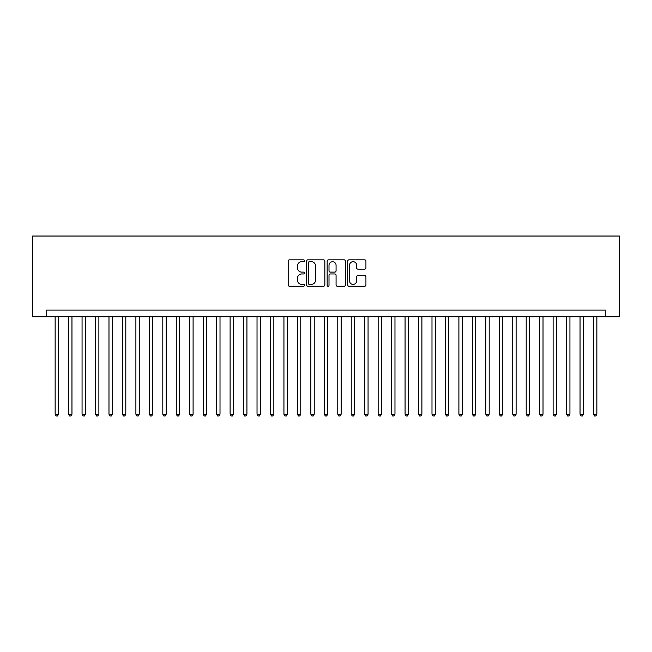 <?xml version="1.0" encoding="UTF-8"?>
<svg xmlns="http://www.w3.org/2000/svg" width="652" height="652" viewBox="0 0 652 652"><rect width="100%" height="100%" fill="white"/><g stroke="black" fill="none" stroke-linecap="round" stroke-linejoin="round"><path stroke-width="0.98" d="M304.468 260.751A0.921 0.921 0 0 0 303.539 259.83L289.504 259.83A1.32 1.32 0 0 0 288.184 261.15L288.184 284.932A1.32 1.32 0 0 0 289.504 286.252L303.539 286.252A0.921 0.921 0 0 0 304.468 285.323A0.921 0.921 0 0 0 303.539 284.402L301.729 284.402A4.23 4.23 0 0 1 297.499 280.173L297.499 278.192A4.23 4.23 0 0 1 301.729 273.962L303.539 273.962A0.921 0.921 0 0 0 304.468 273.041A0.921 0.921 0 0 0 303.539 272.112L301.729 272.112A4.23 4.23 0 0 1 297.499 267.89L297.499 265.91A4.23 4.23 0 0 1 301.729 261.68L303.539 261.68A0.921 0.921 0 0 0 304.468 260.751M364.607 269.146A1.32 1.32 0 0 0 365.927 267.825L365.927 261.15A1.32 1.32 0 0 0 364.607 259.83L349.016 259.83A1.32 1.32 0 0 0 347.695 261.15L347.695 284.932A1.32 1.32 0 0 0 349.016 286.252L364.607 286.252A1.32 1.32 0 0 0 365.927 284.932L365.927 276.872A1.32 1.32 0 0 0 364.607 275.551L357.94 275.551A1.32 1.32 0 0 0 356.62 276.872L356.62 280.865A3.537 3.537 0 0 1 353.082 284.402A3.537 3.537 0 0 1 349.545 280.865L349.545 265.209A3.537 3.537 0 0 1 353.082 261.68A3.537 3.537 0 0 1 356.62 265.209L356.62 267.825A1.32 1.32 0 0 0 357.94 269.146L364.607 269.146M605.268 316.782L619.4 316.782L619.4 236.032L32.6 236.032L32.6 316.782L605.268 316.782L605.268 310.05L46.732 310.05L46.732 316.782M324.843 261.15A1.32 1.32 0 0 0 323.522 259.83L307.931 259.83A1.32 1.32 0 0 0 306.611 261.15L306.611 284.932A1.32 1.32 0 0 0 307.931 286.252L323.522 286.252A1.32 1.32 0 0 0 324.843 284.932L324.843 261.15M328.478 259.83L344.069 259.83A1.32 1.32 0 0 1 345.389 261.15L345.389 284.932A1.32 1.32 0 0 1 344.069 286.252L337.394 286.252A1.32 1.32 0 0 1 336.073 284.932L336.073 275.283A1.32 1.32 0 0 0 334.753 273.962L330.328 273.962A1.32 1.32 0 0 0 329.007 275.283L329.007 285.323A0.921 0.921 0 0 1 328.078 286.252A0.921 0.921 0 0 1 327.157 285.323L327.157 261.15A1.32 1.32 0 0 1 328.478 259.83M309.39 261.68A0.921 0.921 0 0 0 308.461 262.601L308.461 283.473A0.921 0.921 0 0 0 309.39 284.402L311.306 284.402A4.23 4.23 0 0 0 315.527 280.173L315.527 265.91A4.23 4.23 0 0 0 311.306 261.68L309.39 261.68M336.073 265.282A3.537 3.537 0 0 0 332.536 261.745A3.537 3.537 0 0 0 329.007 265.282L329.007 270.792A1.32 1.32 0 0 0 330.328 272.112L334.753 272.112A1.32 1.32 0 0 0 336.073 270.792L336.073 265.282M55.143 316.782L55.143 414.224L58.509 414.224L58.509 316.782M58.509 414.224L57.498 415.968L56.154 415.968L55.143 414.224M68.599 316.782L68.599 414.224L71.964 414.224L71.964 316.782M71.964 414.224L70.954 415.968L69.609 415.968L68.599 414.224M82.062 316.782L82.062 414.224L85.428 414.224L85.428 316.782M85.428 414.224L84.418 415.968L83.073 415.968L82.062 414.224M95.518 316.782L95.518 414.224L98.884 414.224L98.884 316.782M98.884 414.224L97.873 415.968L96.529 415.968L95.518 414.224M108.982 316.782L108.982 414.224L112.34 414.224L112.34 316.782M112.34 414.224L111.337 415.968L109.984 415.968L108.982 414.224M122.437 316.782L122.437 414.224L125.803 414.224L125.803 316.782M125.803 414.224L124.793 415.968L123.448 415.968L122.437 414.224M135.893 316.782L135.893 414.224L139.259 414.224L139.259 316.782M139.259 414.224L138.248 415.968L136.904 415.968L135.893 414.224M149.357 316.782L149.357 414.224L152.723 414.224L152.723 316.782M152.723 414.224L151.712 415.968L150.367 415.968L149.357 414.224M162.813 316.782L162.813 414.224L166.178 414.224L166.178 316.782M166.178 414.224L165.168 415.968L163.823 415.968L162.813 414.224M176.268 316.782L176.268 414.224L179.634 414.224L179.634 316.782M179.634 414.224L178.624 415.968L177.279 415.968L176.268 414.224M189.732 316.782L189.732 414.224L193.098 414.224L193.098 316.782M193.098 414.224L192.087 415.968L190.743 415.968L189.732 414.224M203.188 316.782L203.188 414.224L206.554 414.224L206.554 316.782M206.554 414.224L205.543 415.968L204.198 415.968L203.188 414.224M216.651 316.782L216.651 414.224L220.009 414.224L220.009 316.782M220.009 414.224L219.007 415.968L217.654 415.968L216.651 414.224M230.107 316.782L230.107 414.224L233.473 414.224L233.473 316.782M233.473 414.224L232.462 415.968L231.118 415.968L230.107 414.224M243.563 316.782L243.563 414.224L246.929 414.224L246.929 316.782M246.929 414.224L245.918 415.968L244.573 415.968L243.563 414.224M257.027 316.782L257.027 414.224L260.392 414.224L260.392 316.782M260.392 414.224L259.382 415.968L258.037 415.968L257.027 414.224M270.482 316.782L270.482 414.224L273.848 414.224L273.848 316.782M273.848 414.224L272.838 415.968L271.493 415.968L270.482 414.224M283.938 316.782L283.938 414.224L287.304 414.224L287.304 316.782M287.304 414.224L286.293 415.968L284.948 415.968L283.938 414.224M297.402 316.782L297.402 414.224L300.768 414.224L300.768 316.782M300.768 414.224L299.757 415.968L298.412 415.968L297.402 414.224M310.857 316.782L310.857 414.224L314.223 414.224L314.223 316.782M314.223 414.224L313.213 415.968L311.868 415.968L310.857 414.224M324.321 316.782L324.321 414.224L327.679 414.224L327.679 316.782M327.679 414.224L326.676 415.968L325.324 415.968L324.321 414.224M337.777 316.782L337.777 414.224L341.143 414.224L341.143 316.782M341.143 414.224L340.132 415.968L338.787 415.968L337.777 414.224M351.232 316.782L351.232 414.224L354.598 414.224L354.598 316.782M354.598 414.224L353.588 415.968L352.243 415.968L351.232 414.224M364.696 316.782L364.696 414.224L368.062 414.224L368.062 316.782M368.062 414.224L367.052 415.968L365.707 415.968L364.696 414.224M378.152 316.782L378.152 414.224L381.518 414.224L381.518 316.782M381.518 414.224L380.507 415.968L379.162 415.968L378.152 414.224M391.607 316.782L391.607 414.224L394.973 414.224L394.973 316.782M394.973 414.224L393.963 415.968L392.618 415.968L391.607 414.224M405.071 316.782L405.071 414.224L408.437 414.224L408.437 316.782M408.437 414.224L407.427 415.968L406.082 415.968L405.071 414.224M418.527 316.782L418.527 414.224L421.893 414.224L421.893 316.782M421.893 414.224L420.882 415.968L419.538 415.968L418.527 414.224M431.991 316.782L431.991 414.224L435.349 414.224L435.349 316.782M435.349 414.224L434.346 415.968L432.993 415.968L431.991 414.224M445.446 316.782L445.446 414.224L448.812 414.224L448.812 316.782M448.812 414.224L447.802 415.968L446.457 415.968L445.446 414.224M458.902 316.782L458.902 414.224L462.268 414.224L462.268 316.782M462.268 414.224L461.257 415.968L459.913 415.968L458.902 414.224M472.366 316.782L472.366 414.224L475.732 414.224L475.732 316.782M475.732 414.224L474.721 415.968L473.376 415.968L472.366 414.224M485.822 316.782L485.822 414.224L489.187 414.224L489.187 316.782M489.187 414.224L488.177 415.968L486.832 415.968L485.822 414.224M499.277 316.782L499.277 414.224L502.643 414.224L502.643 316.782M502.643 414.224L501.632 415.968L500.288 415.968L499.277 414.224M512.741 316.782L512.741 414.224L516.107 414.224L516.107 316.782M516.107 414.224L515.096 415.968L513.752 415.968L512.741 414.224M526.197 316.782L526.197 414.224L529.563 414.224L529.563 316.782M529.563 414.224L528.552 415.968L527.207 415.968L526.197 414.224M539.66 316.782L539.66 414.224L543.018 414.224L543.018 316.782M543.018 414.224L542.016 415.968L540.663 415.968L539.66 414.224M553.116 316.782L553.116 414.224L556.482 414.224L556.482 316.782M556.482 414.224L555.471 415.968L554.127 415.968L553.116 414.224M566.572 316.782L566.572 414.224L569.938 414.224L569.938 316.782M569.938 414.224L568.927 415.968L567.582 415.968L566.572 414.224M580.035 316.782L580.035 414.224L583.401 414.224L583.401 316.782M583.401 414.224L582.391 415.968L581.046 415.968L580.035 414.224M593.491 316.782L593.491 414.224L596.857 414.224L596.857 316.782M596.857 414.224L595.846 415.968L594.502 415.968L593.491 414.224"/></g></svg>
